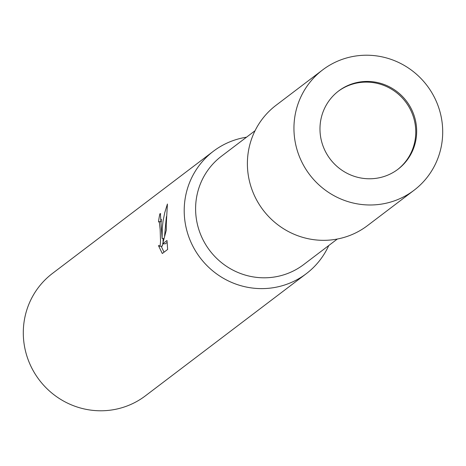 <?xml version="1.0" encoding="UTF-8"?>
<svg xmlns="http://www.w3.org/2000/svg" width="466" height="466" viewBox="0 0 466 466"><rect width="100%" height="100%" fill="white"/><g stroke="black" fill="none" stroke-linecap="round" stroke-linejoin="round"><path stroke-width="0.7" d="M397.574 169.56A49.116 47.899 52.8 0 0 412.969 115.58A49.116 47.899 52.8 0 0 366.911 82.121A49.116 47.899 52.8 0 0 338.17 91.33M255.059 130.707L221.42 156.244A68.007 66.318 52.8 0 0 199.349 231.089A68.007 66.318 52.8 0 0 263.255 277.8A68.007 66.318 52.8 0 0 303.675 264.577L337.314 239.041M246.508 137.202A76.849 74.939 52.8 0 0 213.376 151.258A76.849 74.939 52.8 0 0 184.21 211.418A76.849 74.939 52.8 0 0 260.645 288.611A76.849 74.939 52.8 0 0 306.313 273.67A76.849 74.939 52.8 0 0 328.757 245.53M167.644 249.444L162.296 253.51L158.434 245.553L159.657 246.106L160.304 244.551L160.537 241.382L160.176 229.674L159.384 222.317L158.539 221.781A76.849 74.939 -127.2 0 1 159.89 213.801L160.362 213.597L162.116 238.446L162.25 228.09L163.042 221.105L164.807 212.461L167.416 204.009L166.222 225.078L166.339 230.058L162.663 243.794L166.997 240.503M213.376 151.258L52.466 273.425A76.849 74.939 52.8 0 0 23.3 333.592A76.849 74.939 52.8 0 0 66.079 402.403A76.849 74.939 52.8 0 0 145.404 395.838L306.313 273.67M166.997 240.497L167.644 249.438M161.079 221.816L161.457 221.705M161.224 246.246L164.015 252.199M161.411 219.375A74.286 72.44 52.8 0 0 161.096 221.688M160.729 213.812L159.89 213.801M163.927 238.47L162.116 238.446M166.403 216.591L164.574 236.058M163.059 238.458L163.077 241.947M162.972 243.8L162.232 246.141L159.337 246.217M167.148 242.372L165.232 243.829L162.663 243.794M322.629 69.917L276.076 105.264A75.568 73.686 52.8 0 0 247.394 164.422A75.568 73.686 52.8 0 0 289.462 232.091A75.568 73.686 52.8 0 0 367.464 225.631L414.018 190.285A75.568 73.686 52.8 0 0 442.7 131.127A75.568 73.686 52.8 0 0 400.632 63.458A75.568 73.686 52.8 0 0 322.629 69.917A75.568 73.686 52.8 0 0 293.947 129.076A75.568 73.686 52.8 0 0 336.015 196.745A75.568 73.686 52.8 0 0 414.018 190.285M416.668 130.771A49.116 47.899 52.8 0 0 389.326 86.787A49.116 47.899 52.8 0 0 338.625 90.981A49.116 47.899 52.8 0 0 319.979 129.437A49.116 47.899 52.8 0 0 347.321 173.422A49.116 47.899 52.8 0 0 398.028 169.222A49.116 47.899 52.8 0 0 416.668 130.771M158.836 221.659L161.376 221.694"/></g></svg>
